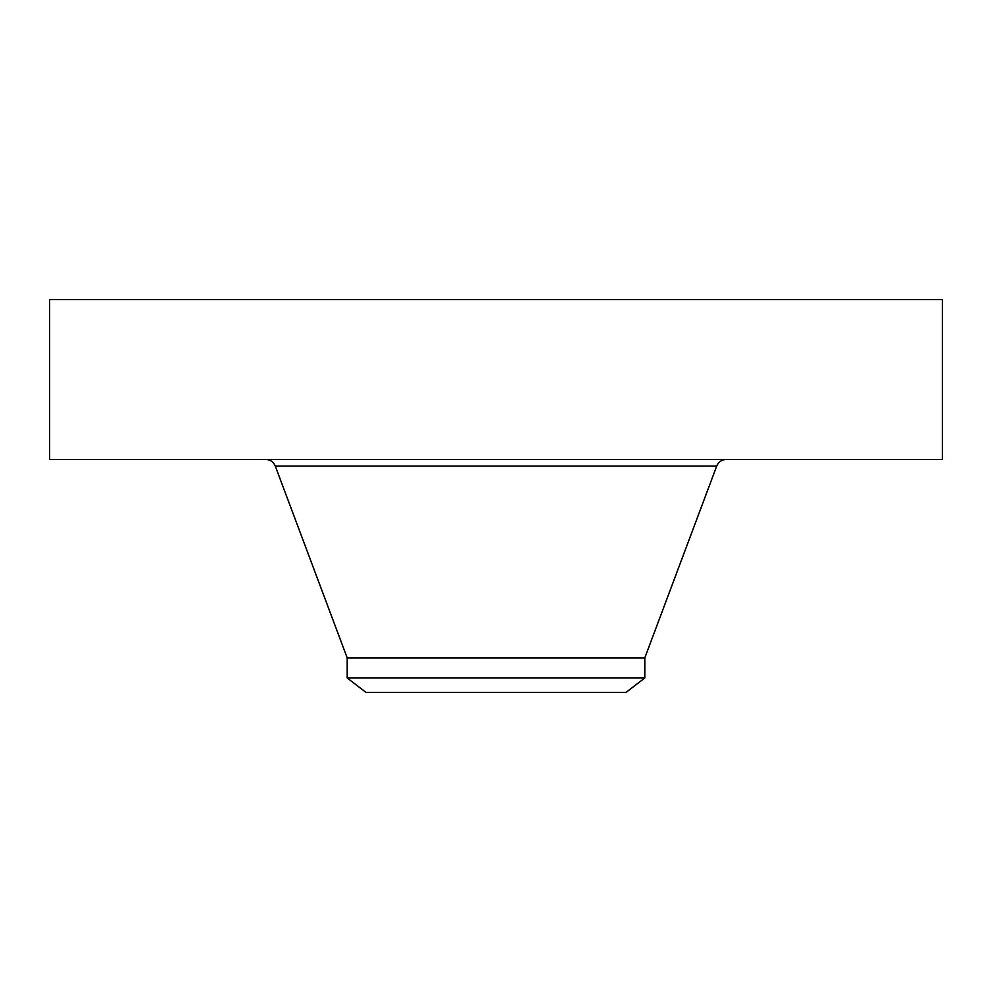 <?xml version="1.0" encoding="UTF-8"?>
<svg xmlns="http://www.w3.org/2000/svg" width="992" height="992" viewBox="0 0 992 992"><rect width="100%" height="100%" fill="white"/><g stroke="black" fill="none" stroke-linecap="round" stroke-linejoin="round"><path stroke-width="1.49" d="M49.6 299.584L942.4 299.584L942.4 459.432L49.6 459.432L49.6 299.584M347.2 677.982L644.8 677.982L625.989 692.416L366.011 692.416L347.2 677.982L347.2 657.894L644.8 657.894L716.72 466.054C718.53 461.875 721.717 459.668 726.268 459.432M347.2 657.894L275.28 466.054L716.72 466.054M275.28 466.054C273.47 461.875 270.283 459.668 265.732 459.432M644.8 677.982L644.8 657.894"/></g></svg>
